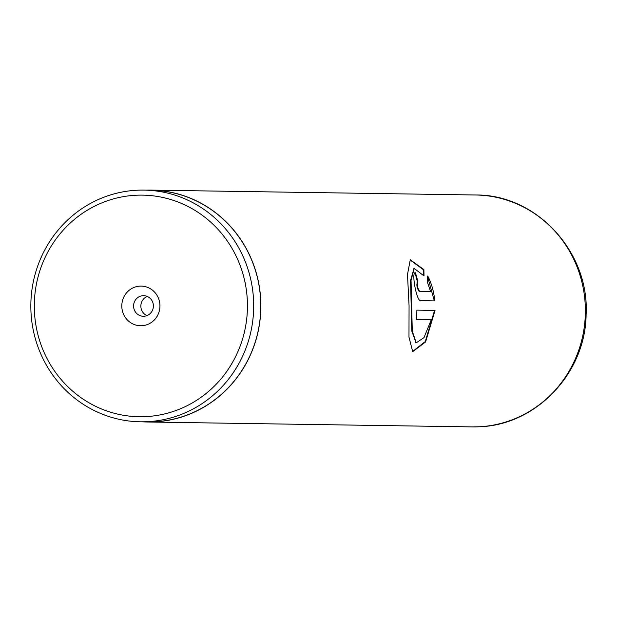 <?xml version="1.0" encoding="UTF-8"?>
<svg xmlns="http://www.w3.org/2000/svg" width="617" height="617" viewBox="0 0 617 617"><rect width="100%" height="100%" fill="white"/><g stroke="black" fill="none" stroke-linecap="round" stroke-linejoin="round"><path stroke-width="0.93" d="M145.905 416.614A110.813 106.571 -89.1 0 0 247.332 300.579A110.813 106.571 -89.1 0 0 135.856 195.25A110.813 106.571 -89.1 0 0 34.429 311.284A110.813 106.571 -89.1 0 0 145.905 416.614M147.517 421.673A115.857 111.422 -89.1 0 0 253.672 303.988A115.857 111.422 -89.1 0 0 144.008 190.105A115.857 111.422 -89.1 0 0 137.005 190.229A115.857 111.422 -89.1 0 0 30.85 307.914A115.857 111.422 -89.1 0 0 140.522 421.797A115.857 111.422 -89.1 0 0 147.517 421.673M139.982 286.126A19.829 19.073 -89.1 0 0 121.827 306.888A19.829 19.073 -89.1 0 0 141.779 325.737A19.829 19.073 -89.1 0 0 159.926 304.975A19.829 19.073 -89.1 0 0 139.982 286.126M143.021 295.682A10.304 9.911 -89.1 0 0 133.581 306.148A10.304 9.911 -89.1 0 0 143.337 316.274A10.304 9.911 -89.1 0 0 143.954 316.259A10.304 9.911 -89.1 0 0 153.394 305.793A10.304 9.911 -89.1 0 0 143.645 295.674A10.304 9.911 -89.1 0 0 143.021 295.682M147.27 296.445A10.304 9.911 -89.1 0 0 140.853 305.932A10.304 9.911 -89.1 0 0 146.977 315.611M140.522 421.797L147.602 421.905A115.857 111.422 -89.1 0 0 154.597 421.781A115.857 111.422 -89.1 0 0 260.76 304.096A115.857 111.422 -89.1 0 0 151.088 190.213L144.008 190.105M435.047 310.413L416.884 310.135A115.957 111.523 90.9 0 1 416.359 319.629L431.229 319.853L423.995 337.599L416.22 342.836L412.287 331.144L411.045 280.288L414.238 268.449L424.026 275.961L423.879 269.552L410.274 259.803L407.49 274.503L409.063 305.754L408.978 337.059L412.704 351.675L425.591 341.949L435.047 310.413M430.55 291.409L419.583 291.247C417.431 288.085 416.861 284.977 417.871 281.907A115.957 111.523 90.9 0 0 415.426 272.753C411.115 271.611 416.591 301.343 420.563 300.695L434.823 300.911C433.828 291.425 431.453 283.11 427.712 275.976L427.504 282.493L430.55 291.409L419.097 291.324C416.945 288.178 416.375 285.077 417.385 282.031L417.871 281.907L417.385 282.031M142.905 421.835A115.957 111.523 -89.1 0 0 147.602 422.005A115.957 111.523 -89.1 0 0 154.605 421.881A115.957 111.523 -89.1 0 0 260.86 304.096A115.957 111.523 -89.1 0 0 151.088 190.113A115.957 111.523 -89.1 0 0 146.391 190.144M414.963 272.953A115.448 111.029 90.9 0 1 417.385 282.015M434.322 300.903L427.704 277.048M423.555 275.259L423.409 269.729L410.05 259.927M412.472 351.567L425.29 341.525L434.553 310.467M423.409 269.729L423.879 269.552M416.367 319.591L431.229 319.853M415.989 342.751L411.801 331.036L410.567 280.419L414.007 268.549M479.108 426.771A115.957 111.523 -89.1 0 0 585.363 308.978A115.957 111.523 -89.1 0 0 475.599 194.995C536.559 194.309 589.636 252.176 586.111 314.477C585.649 372.899 536.242 425.198 479.208 426.763L472.105 426.895A115.957 111.523 -89.1 0 0 479.108 426.771M419.097 291.324L419.583 291.247M151.088 190.113L475.599 194.995M147.602 422.005L472.105 426.895M415.742 342.682L416.22 342.836M413.776 268.626L414.238 268.449"/></g></svg>
